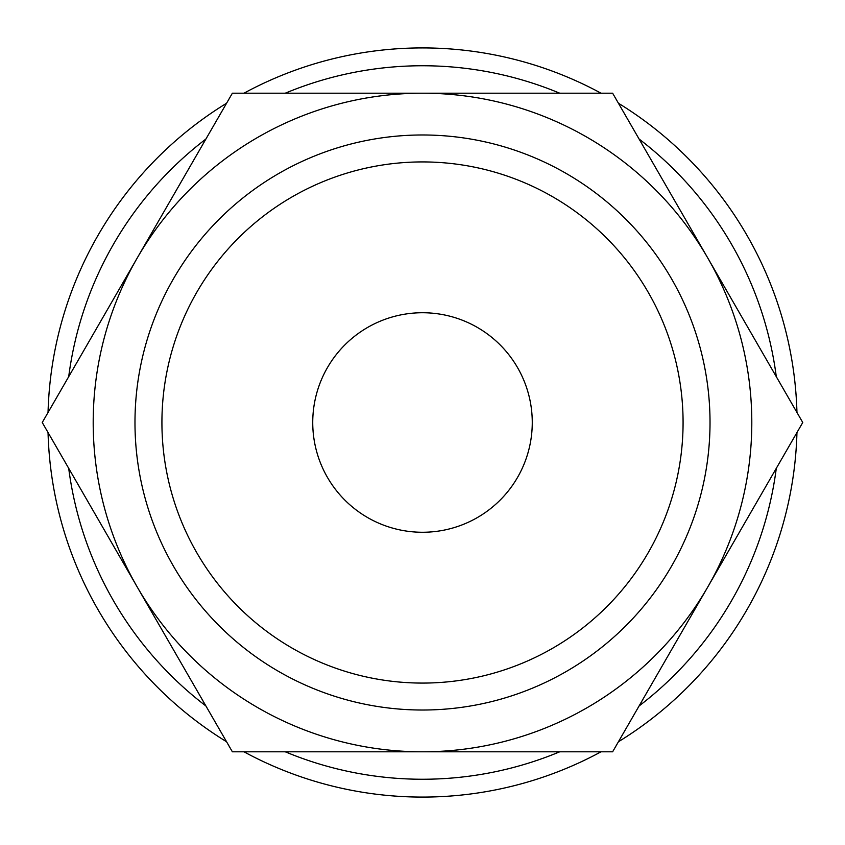 <?xml version="1.0" encoding="UTF-8"?>
<svg xmlns="http://www.w3.org/2000/svg" width="845" height="845" viewBox="0 0 845 845"><rect width="100%" height="100%" fill="white"/><g stroke="black" fill="none" stroke-linecap="round" stroke-linejoin="round"><path stroke-width="1.27" d="M796.951 412.455A374.588 374.588 0 0 0 618.424 103.238M601.027 93.193A374.588 374.588 0 0 0 243.973 93.193M226.576 103.238A374.588 374.588 0 0 0 48.049 412.455M776.291 376.68A356.748 356.748 0 0 0 639.084 139.024M559.707 93.193A356.748 356.748 0 0 0 285.293 93.193M205.916 139.024A356.748 356.748 0 0 0 68.709 376.68M802.75 422.5L612.625 93.193L422.5 93.193A329.307 329.307 0 0 0 137.312 587.148A329.307 329.307 0 0 0 422.5 751.807L612.625 751.807L707.687 587.148A329.307 329.307 0 0 0 422.5 93.193L232.375 93.193L42.25 422.5L232.375 751.807L422.5 751.807A329.307 329.307 0 0 0 707.687 587.148L802.75 422.5M683.077 422.5A260.577 260.577 0 0 1 422.5 683.077A260.577 260.577 0 0 1 161.923 422.5A260.577 260.577 0 0 1 422.5 161.923A260.577 260.577 0 0 1 683.077 422.5M710.022 422.5A287.522 287.522 0 0 1 422.5 710.022A287.522 287.522 0 0 1 134.978 422.5A287.522 287.522 0 0 1 422.5 134.978A287.522 287.522 0 0 1 710.022 422.5M312.734 422.5A109.765 109.765 0 0 1 422.5 312.734A109.765 109.765 0 0 1 532.265 422.5A109.765 109.765 0 0 1 422.5 532.265A109.765 109.765 0 0 1 312.734 422.5M48.049 432.545A374.588 374.588 0 0 0 226.576 741.762M243.973 751.807A374.588 374.588 0 0 0 601.027 751.807M618.424 741.762A374.588 374.588 0 0 0 796.951 432.545M68.709 468.32A356.748 356.748 0 0 0 205.916 705.976M285.293 751.807A356.748 356.748 0 0 0 559.707 751.807M639.084 705.976A356.748 356.748 0 0 0 776.291 468.32"/></g></svg>
